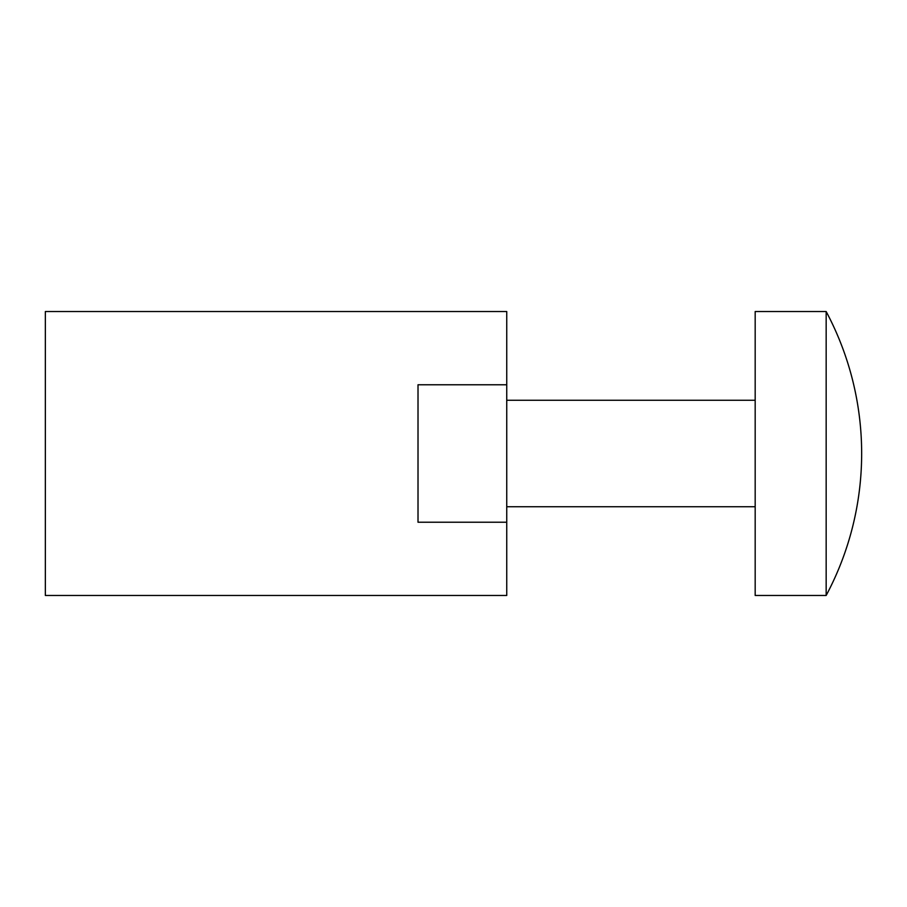 <?xml version="1.0" encoding="UTF-8"?>
<svg xmlns="http://www.w3.org/2000/svg" width="907" height="907" viewBox="0 0 907 907"><rect width="100%" height="100%" fill="white"/><g stroke="black" fill="none" stroke-linecap="round" stroke-linejoin="round"><path stroke-width="1.36" d="M826.164 311.532A301.68 301.68 0 0 1 826.164 595.468L826.164 311.532L755.18 311.532L755.18 595.468L826.164 595.468M506.741 384.772L506.741 311.532L45.35 311.532L45.35 595.468L506.741 595.468L506.741 522.228L418.014 522.228L418.014 384.772L506.741 384.772L506.741 522.228M506.741 506.741L755.18 506.741M506.741 400.259L755.18 400.259"/></g></svg>
